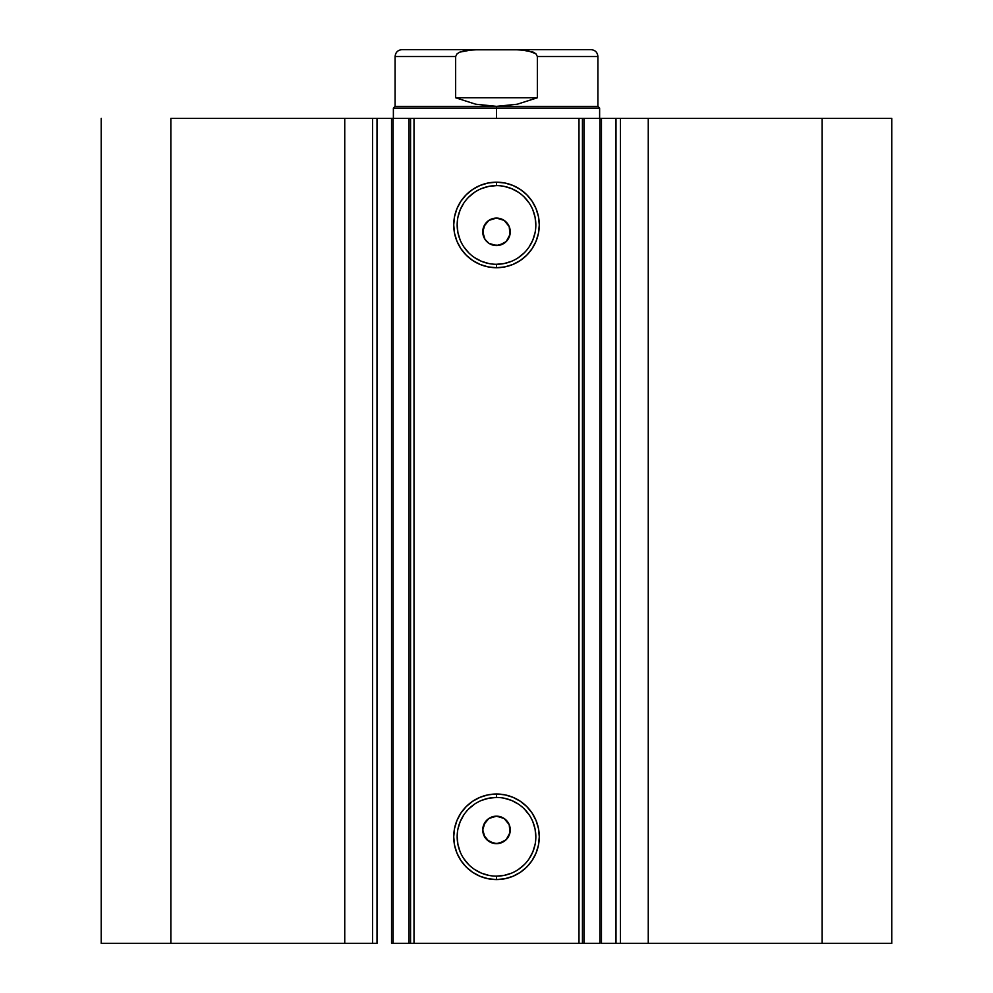 <?xml version="1.0" encoding="UTF-8"?>
<svg xmlns="http://www.w3.org/2000/svg" width="993" height="993" viewBox="0 0 993 993"><rect width="100%" height="100%" fill="white"/><g stroke="black" fill="none" stroke-linecap="round" stroke-linejoin="round"><path stroke-width="1.49" d="M376.421 943.35L344.745 943.35L344.745 118.39L344.745 943.35L372.561 943.35L372.561 118.39L170.846 118.39L170.846 943.35L344.745 943.35L101.212 943.35L101.212 118.39L101.212 943.35L170.846 943.35L170.846 118.39L601.46 118.39L601.46 943.35L616.579 943.35M391.788 943.35L599.884 943.35L599.884 118.39L615.995 118.39L615.995 943.35L601.46 943.35L601.46 118.39L616.579 118.39M496.5 797.453L496.5 794.015A42.773 42.773 0 0 1 539.273 836.789A42.773 42.773 0 0 1 496.5 879.575L488.159 878.743L480.128 876.31L472.73 872.363L466.251 867.038L460.926 860.559L456.979 853.161L454.546 845.142L453.727 836.789L454.546 828.447L456.979 820.429L460.926 813.031L466.251 806.539L472.73 801.227L480.128 797.267L488.159 794.834L496.5 794.015L504.841 794.834L512.872 797.267L520.27 801.227L526.749 806.539L532.074 813.031L536.021 820.429L538.454 828.447L539.273 836.789L538.454 845.142L536.021 853.161L532.074 860.559L526.749 867.038L520.27 872.363L512.872 876.31L504.841 878.743L496.5 879.575L496.5 876.136A39.335 39.335 0 0 0 535.835 836.789A39.335 39.335 0 0 0 496.5 797.453A39.335 39.335 0 0 0 457.165 836.789A39.335 39.335 0 0 0 496.5 876.136L496.5 879.575A42.773 42.773 0 0 1 453.727 836.789A42.773 42.773 0 0 1 496.5 794.015L496.5 797.453A39.335 39.335 0 0 1 535.835 836.789A39.335 39.335 0 0 1 496.5 876.136A39.335 39.335 0 0 1 457.165 836.789A39.335 39.335 0 0 1 496.5 797.453L488.829 798.211L481.444 800.445M496.5 185.617L496.5 182.178A42.773 42.773 0 0 1 539.273 224.952A42.773 42.773 0 0 1 496.5 267.725L488.159 266.906L480.128 264.473L472.73 260.526L466.251 255.201L460.926 248.722L456.979 241.324L454.546 233.293L453.727 224.952L454.546 216.611L456.979 208.58L460.926 201.182L466.251 194.702L472.73 189.39L480.128 185.43L488.159 182.997L496.5 182.178L504.841 182.997L512.872 185.43L520.27 189.39L526.749 194.702L532.074 201.182L536.021 208.58L538.454 216.611L539.273 224.952L538.454 233.293L536.021 241.324L532.074 248.722L526.749 255.201L520.27 260.526L512.872 264.473L504.841 266.906L496.5 267.725L496.5 264.287A39.335 39.335 0 0 0 535.835 224.952A39.335 39.335 0 0 0 496.5 185.617A39.335 39.335 0 0 0 457.165 224.952A39.335 39.335 0 0 0 496.5 264.287L496.5 267.725A42.773 42.773 0 0 1 453.727 224.952A42.773 42.773 0 0 1 496.5 182.178L496.5 185.617A39.335 39.335 0 0 1 535.835 224.952A39.335 39.335 0 0 1 496.5 264.287A39.335 39.335 0 0 1 457.165 224.952A39.335 39.335 0 0 1 496.5 185.617L488.829 186.374L481.444 188.608M489.015 841.456L496.5 843.665A13.753 13.753 0 0 1 482.747 829.925A13.753 13.753 0 0 1 496.5 816.172L489.015 818.381M485.143 837.67L488.742 841.27M484.969 822.44L482.747 829.912L484.956 837.384M488.742 818.567L485.155 822.154M489.015 243.359L496.5 245.581A13.753 13.753 0 0 1 482.747 231.828A13.753 13.753 0 0 1 496.5 218.075L489.015 220.297M485.143 239.586L488.742 243.186M484.969 224.344L482.747 231.816L484.956 239.301M488.742 220.471L485.155 224.058M615.995 943.35L891.788 943.35L891.788 118.39L822.154 118.39L891.788 118.39L891.788 943.35L648.255 943.35L648.255 118.39L822.154 118.39L822.154 943.35L822.154 118.39L620.439 118.39L648.255 118.39L648.255 943.35L620.439 943.35L620.439 118.39L620.439 943.35L615.995 943.35L615.995 118.39L620.439 118.39L615.995 118.39M377.005 118.39L372.561 118.39L372.561 943.35L377.005 943.35L377.005 118.39L377.005 943.35M599.884 943.35L578.993 943.35L578.993 118.39L414.007 118.39L414.007 943.35L578.993 943.35L578.993 118.39L582.432 118.39L582.432 943.35L582.432 118.39L584.021 118.39L584.021 943.35L584.021 118.39L599.884 118.39L599.884 943.35M376.421 118.39L408.979 118.39L408.979 943.35L393.116 943.35L393.116 118.39L393.116 943.35L391.54 943.35L391.54 118.39M483.802 824.649L488.866 818.493L496.5 816.172L504.134 818.493L509.198 824.662L509.98 832.606L506.219 839.644L499.181 843.405L493.819 843.405L489.959 842.014M508.031 837.397L509.074 835.473M504.146 818.493L505.263 819.324M486.781 820.193L487.824 819.25M488.854 841.344L483.79 835.175L482.747 829.925L483.355 825.878M483.02 832.606L482.809 831.228M483.802 226.553L488.866 220.396L496.5 218.075L504.134 220.396L509.198 226.565L509.98 234.509L506.219 241.547L499.181 245.308L492.466 244.973M508.031 239.313L509.074 237.377M504.146 220.396L505.263 221.24M491.237 219.118L492.565 218.659M486.781 222.097L487.824 221.166M493.819 245.308L488.866 243.26L485.068 239.462L483.02 234.509L483.355 227.782M483.02 234.509L482.809 233.132M486.769 241.547L485.862 240.542M488.854 243.248L487.724 242.416M491.225 244.526L489.959 243.918M410.568 943.35L410.568 118.39L414.007 118.39L414.007 943.35L410.568 943.35L410.568 118.39L408.979 118.39L408.979 943.35L410.568 943.35M496.5 264.287L504.171 263.542L511.556 261.296M518.358 257.659L524.316 252.768M529.207 246.81L532.844 240.008L535.078 232.623M535.835 224.952L535.078 217.281L532.844 209.895M529.207 203.093L524.316 197.135M518.358 192.245L511.556 188.608L504.171 186.374M474.642 192.245L468.684 197.135M463.793 203.093L460.156 209.895L457.922 217.281M457.165 224.952L457.922 232.623L460.156 240.008M463.793 246.81L468.684 252.768M474.642 257.659L481.444 261.296L488.829 263.542M499.181 218.348L496.5 218.075A13.753 13.753 0 0 1 510.253 231.828A13.753 13.753 0 0 1 496.5 245.581L503.985 243.359M509.198 237.091L510.253 231.828L509.21 226.565L509.98 229.147M510.253 231.828L509.98 234.509M504.134 243.26L501.763 244.526M499.181 245.308L496.5 245.581M485.068 239.462L483.802 237.091M482.747 231.828L485.068 224.195M493.819 218.348L496.5 218.075M496.5 876.136L504.171 875.379L511.556 873.145M518.358 869.508L524.316 864.605M529.207 858.647L532.844 851.845L535.078 844.472M535.835 836.789L535.078 829.118L532.844 821.745M529.207 814.943L524.316 808.972M518.358 804.082L511.556 800.445L504.171 798.211M474.642 804.082L468.684 808.972M463.793 814.943L460.156 821.745L457.922 829.118M457.165 836.789L457.922 844.472L460.156 851.845M463.793 858.647L468.684 864.605M474.642 869.508L481.444 873.145L488.829 875.379M499.181 816.432L496.5 816.172A13.753 13.753 0 0 1 510.253 829.925A13.753 13.753 0 0 1 496.5 843.665L503.985 841.456M509.198 835.187L510.253 829.925L509.21 824.662L509.98 827.231M510.253 829.925L509.98 832.606M504.134 841.356L501.763 842.623M499.181 843.405L496.5 843.665M493.819 843.405L486.781 839.644M485.068 837.558L483.802 835.175M482.747 829.925L485.068 822.278M493.819 816.432L496.5 816.172M506.219 222.109L504.258 220.471M503.985 220.297L501.763 219.13M509.21 226.565L508.031 224.344M504.258 243.173L506.219 241.547M506.219 820.193L504.258 818.567M503.972 818.381L501.763 817.214M509.21 824.662L508.031 822.44M504.258 841.27L506.219 839.644M496.5 108.088L496.5 106.363L395.102 106.363L496.5 106.363L496.5 108.088L393.377 108.088L496.5 108.088L496.5 118.39L496.5 108.088L599.623 108.088L496.5 108.088M599.623 118.39L599.623 108.088L597.898 106.363L496.5 106.363L597.898 106.363L597.898 56.527L537.35 56.527L537.35 97.773L517.378 104.191L496.5 106.363L475.622 104.191L455.65 97.773L455.65 56.527L395.102 56.527L455.65 56.527L455.65 97.773L537.35 97.773L537.35 56.527L535.897 53.771L533.204 52.12L520.779 49.799L472.221 49.799L459.796 52.12L457.09 53.783L455.65 56.527L457.09 53.783L459.796 52.12L465.916 50.432L478.552 49.65L401.979 49.65C397.808 50.06 395.512 52.356 395.102 56.527L395.102 106.363L393.377 108.088L393.377 118.39M535.91 53.783L537.35 56.527L597.898 56.527C597.488 52.356 595.192 50.06 591.021 49.65L478.552 49.65M496.5 106.363L517.378 104.191L537.35 97.773L455.65 97.773L475.622 104.191L496.5 106.363M514.448 49.65L591.021 49.65L514.448 49.65L527.06 50.432L535.897 53.771"/></g></svg>
